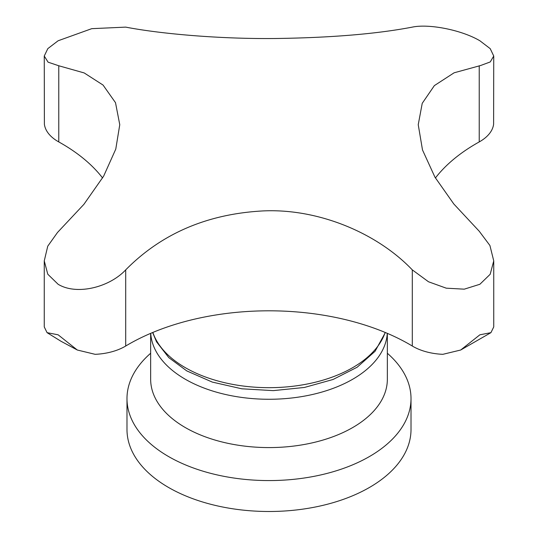 <?xml version="1.0" encoding="UTF-8"?>
<svg xmlns="http://www.w3.org/2000/svg" width="538" height="538" viewBox="0 0 538 538"><rect width="100%" height="100%" fill="white"/><g stroke="black" fill="none" stroke-linecap="round" stroke-linejoin="round"><path stroke-width="0.81" d="M58.117 284.272C76.551 295.503 109.221 287.507 125.71 269.868C161.467 233.62 207.164 213.976 262.813 210.936C317.588 208.253 376.58 232.503 412.29 269.868L428.504 281.771L446.264 288.18L464.26 289.168L479.883 284.272L490.179 274.279L493.743 260.876L489.916 245.496L479.224 231.219L453.816 203.989L434.946 177.17L422.498 149.954L418.234 124.688L422.229 103.323L434.361 85.609L454.112 72.798L480.521 65.542L490.259 61.937L493.743 56.033L490.219 48.662L479.883 40.767C461.449 29.846 428.779 23.605 412.29 27.122C376.533 33.968 330.836 37.761 275.187 38.507C220.412 39.079 161.42 34.002 125.71 27.122L91.736 28.669L58.117 40.767L47.821 48.622L44.257 56.033L48.084 62.173L58.777 65.764L84.184 72.933L103.054 85.058L115.502 102.677L119.766 124.688L115.771 149.113L103.639 176.168L83.888 204.353L57.479 232.503L47.741 246.196L44.257 260.883L47.781 274.212L58.117 284.272M493.743 260.876L493.743 326.922L490.932 332.659L479.883 334.804L460.696 350.016L442.841 354.327A47.337 27.33 180 0 1 413.587 346.775A47.337 27.33 180 0 1 412.29 346.021A198.818 114.789 0 0 0 125.71 346.021A47.337 27.33 180 0 1 95.159 354.327L77.304 350.016L58.117 334.804L47.068 332.659L44.257 326.922L44.257 260.876M150.653 353.258A142.012 81.991 0 0 0 126.988 398.584A142.012 81.991 0 0 0 168.582 456.56A142.012 81.991 0 0 0 323.345 474.334A142.012 81.991 0 0 0 411.012 398.584A142.012 81.991 0 0 0 387.347 353.258M126.988 398.584L126.988 429.506A142.012 81.991 0 0 0 168.582 487.482A142.012 81.991 0 0 0 323.345 505.256A142.012 81.991 0 0 0 411.012 429.506L411.012 398.584M493.743 56.033L493.608 124.285A47.337 27.33 180 0 1 480.521 141.171A47.337 27.33 180 0 1 479.224 141.924A198.818 114.789 0 0 0 435.417 177.97M102.583 177.97A198.818 114.789 0 0 0 58.777 141.924A47.337 27.33 180 0 1 44.392 124.285L44.257 56.033M152.846 332.437A118.347 68.326 0 0 0 185.321 367.662A118.347 68.326 0 0 0 303.56 384.697A118.347 68.326 0 0 0 385.154 332.437M150.727 333.331A118.347 68.326 0 0 0 185.321 379.256A118.347 68.326 0 0 0 312.37 394.515A118.347 68.326 0 0 0 387.273 333.331M150.653 333.358L150.653 379.256A118.347 68.326 0 0 0 185.321 427.569A118.347 68.326 0 0 0 314.286 442.384A118.347 68.326 0 0 0 387.347 379.256L387.347 333.358M479.224 141.924L479.224 65.764M412.29 346.021L412.29 269.868M125.71 346.021L125.71 269.868M58.777 141.924L58.777 65.764M77.304 350.016L61.063 341.307L47.068 332.659M385.363 332.524L375.073 351.287L357.165 367.212L333.062 379.485L304.434 387.454L273.277 390.628L241.811 388.799L212.295 382.088L186.787 370.911L168.831 357.649L156.551 341.845L152.637 332.524M460.696 350.016L490.932 332.659"/></g></svg>

